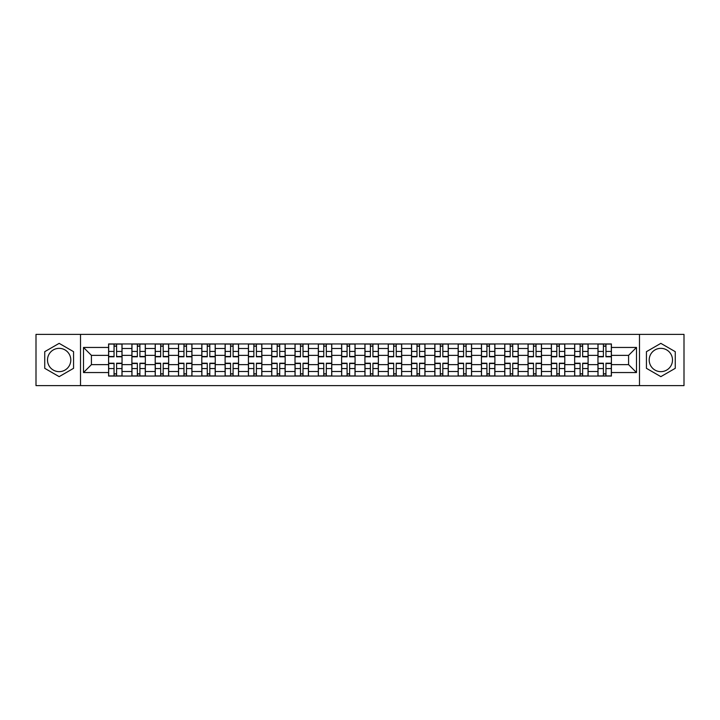 <?xml version="1.0" encoding="UTF-8"?>
<svg xmlns="http://www.w3.org/2000/svg" width="720" height="720" viewBox="0 0 720 720"><rect width="100%" height="100%" fill="white"/><g stroke="black" fill="none" stroke-linecap="round" stroke-linejoin="round"><path stroke-width="1.08" d="M59.157 371.655A11.655 11.655 0 0 1 47.502 360A11.655 11.655 0 0 1 59.157 348.345A11.655 11.655 0 0 1 70.803 360A11.655 11.655 0 0 1 59.157 371.655M660.843 371.655A11.655 11.655 0 0 1 649.197 360A11.655 11.655 0 0 1 660.843 348.345A11.655 11.655 0 0 1 672.498 360A11.655 11.655 0 0 1 660.843 371.655M639.486 385.614L684 385.614L684 334.386L36 334.386L36 385.614L639.486 385.614L639.486 334.386M131.904 376.056L131.904 348.498L122.04 348.498L122.04 376.056M122.04 348.498L122.04 343.944M131.904 348.498L131.904 343.944M145.341 343.944L145.341 376.056M155.205 376.056L155.205 343.944M168.651 343.944L168.651 376.056M178.506 376.056L178.506 343.944M191.952 343.944L191.952 376.056M201.807 376.056L201.807 343.944M215.253 343.944L215.253 376.056M225.108 376.056L225.108 343.944M238.554 343.944L238.554 376.056M248.418 376.056L248.418 343.944M261.855 343.944L261.855 376.056M271.719 376.056L271.719 343.944M285.165 343.944L285.165 376.056M295.02 376.056L295.02 343.944M308.466 343.944L308.466 376.056M318.321 376.056L318.321 343.944M331.767 343.944L331.767 376.056M341.631 376.056L341.631 343.944M355.068 343.944L355.068 376.056M364.932 376.056L364.932 343.944M378.369 343.944L378.369 376.056M388.233 376.056L388.233 343.944M401.679 343.944L401.679 376.056M411.534 376.056L411.534 343.944M424.98 343.944L424.98 376.056M434.835 376.056L434.835 343.944M448.281 343.944L448.281 376.056M458.145 376.056L458.145 343.944M471.582 343.944L471.582 376.056M481.446 376.056L481.446 343.944M494.892 343.944L494.892 376.056M504.747 376.056L504.747 343.944M518.193 343.944L518.193 376.056M528.048 376.056L528.048 343.944M541.494 343.944L541.494 376.056M551.349 376.056L551.349 343.944M564.795 343.944L564.795 376.056M574.659 376.056L574.659 343.944M588.096 343.944L588.096 376.056M597.96 376.056L597.96 343.944M597.96 364.635L588.096 364.635M574.659 364.635L564.795 364.635M551.349 364.635L541.494 364.635M528.048 364.635L518.193 364.635M504.747 364.635L494.892 364.635M481.446 364.635L471.582 364.635M458.145 364.635L448.281 364.635M434.835 364.635L424.98 364.635M411.534 364.635L401.679 364.635M388.233 364.635L378.369 364.635M364.932 364.635L355.068 364.635M341.631 364.635L331.767 364.635M318.321 364.635L308.466 364.635M295.02 364.635L285.165 364.635M271.719 364.635L261.855 364.635M248.418 364.635L238.554 364.635M225.108 364.635L215.253 364.635M201.807 364.635L191.952 364.635M178.506 364.635L168.651 364.635M155.205 364.635L145.341 364.635M131.904 364.635L122.04 364.635M597.96 355.365L588.096 355.365M574.659 355.365L564.795 355.365M551.349 355.365L541.494 355.365M528.048 355.365L518.193 355.365M504.747 355.365L494.892 355.365M481.446 355.365L471.582 355.365M458.145 355.365L448.281 355.365M434.835 355.365L424.98 355.365M411.534 355.365L401.679 355.365M388.233 355.365L378.369 355.365M364.932 355.365L355.068 355.365M341.631 355.365L331.767 355.365M318.321 355.365L308.466 355.365M295.02 355.365L285.165 355.365M271.719 355.365L261.855 355.365M248.418 355.365L238.554 355.365M225.108 355.365L215.253 355.365M201.807 355.365L191.952 355.365M178.506 355.365L168.651 355.365M155.205 355.365L145.341 355.365M131.904 355.365L122.04 355.365M91.422 364.635L108.594 364.635L108.594 355.365L91.422 355.365L91.422 364.635L83.502 372.546L83.502 347.454L108.594 347.454L108.594 355.365M611.406 355.365L611.406 364.635L628.578 364.635L628.578 355.365L611.406 355.365L611.406 343.944L108.594 343.944L108.594 347.454M611.406 347.454L636.498 347.454L636.498 372.546L611.406 372.546L611.406 364.635M108.594 364.635L108.594 376.056L611.406 376.056L611.406 372.546M108.594 372.546L83.502 372.546M80.514 385.614L80.514 334.386M73.566 351.675L59.157 343.359L44.739 351.675L44.739 368.325L59.157 376.641L73.566 368.325L73.566 351.675M675.261 351.675L660.843 343.359L646.434 351.675L646.434 368.325L660.843 376.641L675.261 368.325L675.261 351.675M116.586 373.815L114.048 373.815M114.048 346.185L116.586 346.185M139.896 373.815L137.349 373.815M137.349 346.185L139.896 346.185M163.197 373.815L160.659 373.815M160.659 346.185L163.197 346.185M186.498 373.815L183.96 373.815M183.96 346.185L186.498 346.185M209.799 373.815L207.261 373.815M207.261 346.185L209.799 346.185M233.1 373.815L230.562 373.815M230.562 346.185L233.1 346.185M256.41 373.815L253.863 373.815M253.863 346.185L256.41 346.185M279.711 373.815L277.173 373.815M277.173 346.185L279.711 346.185M303.012 373.815L300.474 373.815M300.474 346.185L303.012 346.185M326.313 373.815L323.775 373.815M323.775 346.185L326.313 346.185M349.614 373.815L347.076 373.815M347.076 346.185L349.614 346.185M372.924 373.815L370.386 373.815M370.386 346.185L372.924 346.185M396.225 373.815L393.687 373.815M393.687 346.185L396.225 346.185M419.526 373.815L416.988 373.815M416.988 346.185L419.526 346.185M442.827 373.815L440.289 373.815M440.289 346.185L442.827 346.185M466.137 373.815L463.59 373.815M463.59 346.185L466.137 346.185M489.438 373.815L486.9 373.815M486.9 346.185L489.438 346.185M512.739 373.815L510.201 373.815M510.201 346.185L512.739 346.185M536.04 373.815L533.502 373.815M533.502 346.185L536.04 346.185M559.341 373.815L556.803 373.815M556.803 346.185L559.341 346.185M582.651 373.815L580.104 373.815M580.104 346.185L582.651 346.185M605.952 373.815L603.414 373.815M603.414 346.185L605.952 346.185M83.502 347.454L91.422 355.365M628.578 364.635L636.498 372.546M628.578 355.365L636.498 347.454M116.586 356.787L116.586 344.088L121.968 344.088L121.968 356.787L116.586 356.787M114.048 346.032L116.586 346.032M116.586 344.088L108.675 344.088L108.675 356.787L114.048 356.787L114.048 344.088L111.888 344.088M114.048 363.213L114.048 375.912L108.675 375.912L108.675 363.213L114.048 363.213M116.586 373.968L114.048 373.968M114.048 375.912L121.968 375.912L121.968 363.213L116.586 363.213L116.586 375.912L118.755 375.912M139.896 356.787L139.896 344.088L145.269 344.088L145.269 356.787L139.896 356.787M137.349 346.032L139.896 346.032M139.896 344.088L131.976 344.088L131.976 356.787L137.349 356.787L137.349 344.088L135.189 344.088M163.197 356.787L163.197 344.088L168.57 344.088L168.57 356.787L163.197 356.787M160.659 346.032L163.197 346.032M163.197 344.088L155.277 344.088L155.277 356.787L160.659 356.787L160.659 344.088L158.49 344.088M137.349 363.213L137.349 375.912L131.976 375.912L131.976 363.213L137.349 363.213M139.896 373.968L137.349 373.968M137.349 375.912L145.269 375.912L145.269 363.213L139.896 363.213L139.896 375.912L142.056 375.912M160.659 363.213L160.659 375.912L155.277 375.912L155.277 363.213L160.659 363.213M163.197 373.968L160.659 373.968M160.659 375.912L168.57 375.912L168.57 363.213L163.197 363.213L163.197 375.912L165.357 375.912M186.498 356.787L186.498 344.088L191.88 344.088L191.88 356.787L186.498 356.787M183.96 346.032L186.498 346.032M186.498 344.088L178.578 344.088L178.578 356.787L183.96 356.787L183.96 344.088L181.791 344.088M209.799 356.787L209.799 344.088L215.181 344.088L215.181 356.787L209.799 356.787M207.261 346.032L209.799 346.032M209.799 344.088L201.888 344.088L201.888 356.787L207.261 356.787L207.261 344.088L205.092 344.088M233.1 356.787L233.1 344.088L238.482 344.088L238.482 356.787L233.1 356.787M230.562 346.032L233.1 346.032M233.1 344.088L225.189 344.088L225.189 356.787L230.562 356.787L230.562 344.088L228.402 344.088M183.96 363.213L183.96 375.912L178.578 375.912L178.578 363.213L183.96 363.213M186.498 373.968L183.96 373.968M183.96 375.912L191.88 375.912L191.88 363.213L186.498 363.213L186.498 375.912L188.667 375.912M207.261 363.213L207.261 375.912L201.888 375.912L201.888 363.213L207.261 363.213M209.799 373.968L207.261 373.968M207.261 375.912L215.181 375.912L215.181 363.213L209.799 363.213L209.799 375.912L211.968 375.912M230.562 363.213L230.562 375.912L225.189 375.912L225.189 363.213L230.562 363.213M233.1 373.968L230.562 373.968M230.562 375.912L238.482 375.912L238.482 363.213L233.1 363.213L233.1 375.912L235.269 375.912M256.41 356.787L256.41 344.088L261.783 344.088L261.783 356.787L256.41 356.787M253.863 346.032L256.41 346.032M256.41 344.088L248.49 344.088L248.49 356.787L253.863 356.787L253.863 344.088L251.703 344.088M253.863 363.213L253.863 375.912L248.49 375.912L248.49 363.213L253.863 363.213M256.41 373.968L253.863 373.968M253.863 375.912L261.783 375.912L261.783 363.213L256.41 363.213L256.41 375.912L258.57 375.912M279.711 356.787L279.711 344.088L285.084 344.088L285.084 356.787L279.711 356.787M277.173 346.032L279.711 346.032M279.711 344.088L271.791 344.088L271.791 356.787L277.173 356.787L277.173 344.088L275.004 344.088M277.173 363.213L277.173 375.912L271.791 375.912L271.791 363.213L277.173 363.213M279.711 373.968L277.173 373.968M277.173 375.912L285.084 375.912L285.084 363.213L279.711 363.213L279.711 375.912L281.88 375.912M303.012 356.787L303.012 344.088L308.394 344.088L308.394 356.787L303.012 356.787M300.474 346.032L303.012 346.032M303.012 344.088L295.092 344.088L295.092 356.787L300.474 356.787L300.474 344.088L298.305 344.088M300.474 363.213L300.474 375.912L295.092 375.912L295.092 363.213L300.474 363.213M303.012 373.968L300.474 373.968M300.474 375.912L308.394 375.912L308.394 363.213L303.012 363.213L303.012 375.912L305.181 375.912M326.313 356.787L326.313 344.088L331.695 344.088L331.695 356.787L326.313 356.787M323.775 346.032L326.313 346.032M326.313 344.088L318.402 344.088L318.402 356.787L323.775 356.787L323.775 344.088L321.606 344.088M323.775 363.213L323.775 375.912L318.402 375.912L318.402 363.213L323.775 363.213M326.313 373.968L323.775 373.968M323.775 375.912L331.695 375.912L331.695 363.213L326.313 363.213L326.313 375.912L328.482 375.912M349.614 356.787L349.614 344.088L354.996 344.088L354.996 356.787L349.614 356.787M347.076 346.032L349.614 346.032M349.614 344.088L341.703 344.088L341.703 356.787L347.076 356.787L347.076 344.088L344.916 344.088M347.076 363.213L347.076 375.912L341.703 375.912L341.703 363.213L347.076 363.213M349.614 373.968L347.076 373.968M347.076 375.912L354.996 375.912L354.996 363.213L349.614 363.213L349.614 375.912L351.783 375.912M372.924 356.787L372.924 344.088L378.297 344.088L378.297 356.787L372.924 356.787M370.386 346.032L372.924 346.032M372.924 344.088L365.004 344.088L365.004 356.787L370.386 356.787L370.386 344.088L368.217 344.088M370.386 363.213L370.386 375.912L365.004 375.912L365.004 363.213L370.386 363.213M372.924 373.968L370.386 373.968M370.386 375.912L378.297 375.912L378.297 363.213L372.924 363.213L372.924 375.912L375.084 375.912M396.225 356.787L396.225 344.088L401.598 344.088L401.598 356.787L396.225 356.787M393.687 346.032L396.225 346.032M396.225 344.088L388.305 344.088L388.305 356.787L393.687 356.787L393.687 344.088L391.518 344.088M393.687 363.213L393.687 375.912L388.305 375.912L388.305 363.213L393.687 363.213M396.225 373.968L393.687 373.968M393.687 375.912L401.598 375.912L401.598 363.213L396.225 363.213L396.225 375.912L398.394 375.912M419.526 356.787L419.526 344.088L424.908 344.088L424.908 356.787L419.526 356.787M416.988 346.032L419.526 346.032M419.526 344.088L411.606 344.088L411.606 356.787L416.988 356.787L416.988 344.088L414.819 344.088M416.988 363.213L416.988 375.912L411.606 375.912L411.606 363.213L416.988 363.213M419.526 373.968L416.988 373.968M416.988 375.912L424.908 375.912L424.908 363.213L419.526 363.213L419.526 375.912L421.695 375.912M442.827 356.787L442.827 344.088L448.209 344.088L448.209 356.787L442.827 356.787M440.289 346.032L442.827 346.032M442.827 344.088L434.916 344.088L434.916 356.787L440.289 356.787L440.289 344.088L438.12 344.088M440.289 363.213L440.289 375.912L434.916 375.912L434.916 363.213L440.289 363.213M442.827 373.968L440.289 373.968M440.289 375.912L448.209 375.912L448.209 363.213L442.827 363.213L442.827 375.912L444.996 375.912M466.137 356.787L466.137 344.088L471.51 344.088L471.51 356.787L466.137 356.787M463.59 346.032L466.137 346.032M466.137 344.088L458.217 344.088L458.217 356.787L463.59 356.787L463.59 344.088L461.43 344.088M463.59 363.213L463.59 375.912L458.217 375.912L458.217 363.213L463.59 363.213M466.137 373.968L463.59 373.968M463.59 375.912L471.51 375.912L471.51 363.213L466.137 363.213L466.137 375.912L468.297 375.912M489.438 356.787L489.438 344.088L494.811 344.088L494.811 356.787L489.438 356.787M486.9 346.032L489.438 346.032M489.438 344.088L481.518 344.088L481.518 356.787L486.9 356.787L486.9 344.088L484.731 344.088M486.9 363.213L486.9 375.912L481.518 375.912L481.518 363.213L486.9 363.213M489.438 373.968L486.9 373.968M486.9 375.912L494.811 375.912L494.811 363.213L489.438 363.213L489.438 375.912L491.598 375.912M512.739 356.787L512.739 344.088L518.112 344.088L518.112 356.787L512.739 356.787M510.201 346.032L512.739 346.032M512.739 344.088L504.819 344.088L504.819 356.787L510.201 356.787L510.201 344.088L508.032 344.088M510.201 363.213L510.201 375.912L504.819 375.912L504.819 363.213L510.201 363.213M512.739 373.968L510.201 373.968M510.201 375.912L518.112 375.912L518.112 363.213L512.739 363.213L512.739 375.912L514.908 375.912M536.04 356.787L536.04 344.088L541.422 344.088L541.422 356.787L536.04 356.787M533.502 346.032L536.04 346.032M536.04 344.088L528.12 344.088L528.12 356.787L533.502 356.787L533.502 344.088L531.333 344.088M533.502 363.213L533.502 375.912L528.12 375.912L528.12 363.213L533.502 363.213M536.04 373.968L533.502 373.968M533.502 375.912L541.422 375.912L541.422 363.213L536.04 363.213L536.04 375.912L538.209 375.912M559.341 356.787L559.341 344.088L564.723 344.088L564.723 356.787L559.341 356.787M556.803 346.032L559.341 346.032M559.341 344.088L551.43 344.088L551.43 356.787L556.803 356.787L556.803 344.088L554.643 344.088M556.803 363.213L556.803 375.912L551.43 375.912L551.43 363.213L556.803 363.213M559.341 373.968L556.803 373.968M556.803 375.912L564.723 375.912L564.723 363.213L559.341 363.213L559.341 375.912L561.51 375.912M582.651 356.787L582.651 344.088L588.024 344.088L588.024 356.787L582.651 356.787M580.104 346.032L582.651 346.032M582.651 344.088L574.731 344.088L574.731 356.787L580.104 356.787L580.104 344.088L577.944 344.088M580.104 363.213L580.104 375.912L574.731 375.912L574.731 363.213L580.104 363.213M582.651 373.968L580.104 373.968M580.104 375.912L588.024 375.912L588.024 363.213L582.651 363.213L582.651 375.912L584.811 375.912M605.952 356.787L605.952 344.088L611.325 344.088L611.325 356.787L605.952 356.787M603.414 346.032L605.952 346.032M605.952 344.088L598.032 344.088L598.032 356.787L603.414 356.787L603.414 344.088L601.245 344.088M603.414 363.213L603.414 375.912L598.032 375.912L598.032 363.213L603.414 363.213M605.952 373.968L603.414 373.968M603.414 375.912L611.325 375.912L611.325 363.213L605.952 363.213L605.952 375.912L608.112 375.912M574.659 348.498L564.795 348.498M551.349 348.498L541.494 348.498M528.048 348.498L518.193 348.498M504.747 348.498L494.892 348.498M481.446 348.498L471.582 348.498M458.145 348.498L448.281 348.498M434.835 348.498L424.98 348.498M411.534 348.498L401.679 348.498M388.233 348.498L378.369 348.498M364.932 348.498L355.068 348.498M341.631 348.498L331.767 348.498M318.321 348.498L308.466 348.498M295.02 348.498L285.165 348.498M271.719 348.498L261.855 348.498M248.418 348.498L238.554 348.498M225.108 348.498L215.253 348.498M201.807 348.498L191.952 348.498M178.506 348.498L168.651 348.498M155.205 348.498L145.341 348.498M597.96 348.498L588.096 348.498M574.659 371.502L564.795 371.502M551.349 371.502L541.494 371.502M528.048 371.502L518.193 371.502M504.747 371.502L494.892 371.502M481.446 371.502L471.582 371.502M458.145 371.502L448.281 371.502M434.835 371.502L424.98 371.502M411.534 371.502L401.679 371.502M388.233 371.502L378.369 371.502M364.932 371.502L355.068 371.502M341.631 371.502L331.767 371.502M318.321 371.502L308.466 371.502M295.02 371.502L285.165 371.502M271.719 371.502L261.855 371.502M248.418 371.502L238.554 371.502M225.108 371.502L215.253 371.502M201.807 371.502L191.952 371.502M178.506 371.502L168.651 371.502M155.205 371.502L145.341 371.502M131.904 371.502L122.04 371.502M597.96 371.502L588.096 371.502M116.586 356.472L121.968 356.472M116.586 351.432L121.968 351.432M108.675 356.472L114.048 356.472M108.675 351.432L114.048 351.432M114.048 363.528L108.675 363.528M114.048 368.568L108.675 368.568M121.968 363.528L116.586 363.528M121.968 368.568L116.586 368.568M139.896 356.472L145.269 356.472M139.896 351.432L145.269 351.432M131.976 356.472L137.349 356.472M131.976 351.432L137.349 351.432M163.197 356.472L168.57 356.472M163.197 351.432L168.57 351.432M155.277 356.472L160.659 356.472M155.277 351.432L160.659 351.432M137.349 363.528L131.976 363.528M137.349 368.568L131.976 368.568M145.269 363.528L139.896 363.528M145.269 368.568L139.896 368.568M160.659 363.528L155.277 363.528M160.659 368.568L155.277 368.568M168.57 363.528L163.197 363.528M168.57 368.568L163.197 368.568M186.498 356.472L191.88 356.472M186.498 351.432L191.88 351.432M178.578 356.472L183.96 356.472M178.578 351.432L183.96 351.432M209.799 356.472L215.181 356.472M209.799 351.432L215.181 351.432M201.888 356.472L207.261 356.472M201.888 351.432L207.261 351.432M233.1 356.472L238.482 356.472M233.1 351.432L238.482 351.432M225.189 356.472L230.562 356.472M225.189 351.432L230.562 351.432M183.96 363.528L178.578 363.528M183.96 368.568L178.578 368.568M191.88 363.528L186.498 363.528M191.88 368.568L186.498 368.568M207.261 363.528L201.888 363.528M207.261 368.568L201.888 368.568M215.181 363.528L209.799 363.528M215.181 368.568L209.799 368.568M230.562 363.528L225.189 363.528M230.562 368.568L225.189 368.568M238.482 363.528L233.1 363.528M238.482 368.568L233.1 368.568M256.41 356.472L261.783 356.472M256.41 351.432L261.783 351.432M248.49 356.472L253.863 356.472M248.49 351.432L253.863 351.432M253.863 363.528L248.49 363.528M253.863 368.568L248.49 368.568M261.783 363.528L256.41 363.528M261.783 368.568L256.41 368.568M279.711 356.472L285.084 356.472M279.711 351.432L285.084 351.432M271.791 356.472L277.173 356.472M271.791 351.432L277.173 351.432M277.173 363.528L271.791 363.528M277.173 368.568L271.791 368.568M285.084 363.528L279.711 363.528M285.084 368.568L279.711 368.568M303.012 356.472L308.394 356.472M303.012 351.432L308.394 351.432M295.092 356.472L300.474 356.472M295.092 351.432L300.474 351.432M300.474 363.528L295.092 363.528M300.474 368.568L295.092 368.568M308.394 363.528L303.012 363.528M308.394 368.568L303.012 368.568M326.313 356.472L331.695 356.472M326.313 351.432L331.695 351.432M318.402 356.472L323.775 356.472M318.402 351.432L323.775 351.432M323.775 363.528L318.402 363.528M323.775 368.568L318.402 368.568M331.695 363.528L326.313 363.528M331.695 368.568L326.313 368.568M349.614 356.472L354.996 356.472M349.614 351.432L354.996 351.432M341.703 356.472L347.076 356.472M341.703 351.432L347.076 351.432M347.076 363.528L341.703 363.528M347.076 368.568L341.703 368.568M354.996 363.528L349.614 363.528M354.996 368.568L349.614 368.568M372.924 356.472L378.297 356.472M372.924 351.432L378.297 351.432M365.004 356.472L370.386 356.472M365.004 351.432L370.386 351.432M370.386 363.528L365.004 363.528M370.386 368.568L365.004 368.568M378.297 363.528L372.924 363.528M378.297 368.568L372.924 368.568M396.225 356.472L401.598 356.472M396.225 351.432L401.598 351.432M388.305 356.472L393.687 356.472M388.305 351.432L393.687 351.432M393.687 363.528L388.305 363.528M393.687 368.568L388.305 368.568M401.598 363.528L396.225 363.528M401.598 368.568L396.225 368.568M419.526 356.472L424.908 356.472M419.526 351.432L424.908 351.432M411.606 356.472L416.988 356.472M411.606 351.432L416.988 351.432M416.988 363.528L411.606 363.528M416.988 368.568L411.606 368.568M424.908 363.528L419.526 363.528M424.908 368.568L419.526 368.568M442.827 356.472L448.209 356.472M442.827 351.432L448.209 351.432M434.916 356.472L440.289 356.472M434.916 351.432L440.289 351.432M440.289 363.528L434.916 363.528M440.289 368.568L434.916 368.568M448.209 363.528L442.827 363.528M448.209 368.568L442.827 368.568M466.137 356.472L471.51 356.472M466.137 351.432L471.51 351.432M458.217 356.472L463.59 356.472M458.217 351.432L463.59 351.432M463.59 363.528L458.217 363.528M463.59 368.568L458.217 368.568M471.51 363.528L466.137 363.528M471.51 368.568L466.137 368.568M489.438 356.472L494.811 356.472M489.438 351.432L494.811 351.432M481.518 356.472L486.9 356.472M481.518 351.432L486.9 351.432M486.9 363.528L481.518 363.528M486.9 368.568L481.518 368.568M494.811 363.528L489.438 363.528M494.811 368.568L489.438 368.568M512.739 356.472L518.112 356.472M512.739 351.432L518.112 351.432M504.819 356.472L510.201 356.472M504.819 351.432L510.201 351.432M510.201 363.528L504.819 363.528M510.201 368.568L504.819 368.568M518.112 363.528L512.739 363.528M518.112 368.568L512.739 368.568M536.04 356.472L541.422 356.472M536.04 351.432L541.422 351.432M528.12 356.472L533.502 356.472M528.12 351.432L533.502 351.432M533.502 363.528L528.12 363.528M533.502 368.568L528.12 368.568M541.422 363.528L536.04 363.528M541.422 368.568L536.04 368.568M559.341 356.472L564.723 356.472M559.341 351.432L564.723 351.432M551.43 356.472L556.803 356.472M551.43 351.432L556.803 351.432M556.803 363.528L551.43 363.528M556.803 368.568L551.43 368.568M564.723 363.528L559.341 363.528M564.723 368.568L559.341 368.568M582.651 356.472L588.024 356.472M582.651 351.432L588.024 351.432M574.731 356.472L580.104 356.472M574.731 351.432L580.104 351.432M580.104 363.528L574.731 363.528M580.104 368.568L574.731 368.568M588.024 363.528L582.651 363.528M588.024 368.568L582.651 368.568M605.952 356.472L611.325 356.472M605.952 351.432L611.325 351.432M598.032 356.472L603.414 356.472M598.032 351.432L603.414 351.432M603.414 363.528L598.032 363.528M603.414 368.568L598.032 368.568M611.325 363.528L605.952 363.528M611.325 368.568L605.952 368.568"/></g></svg>
